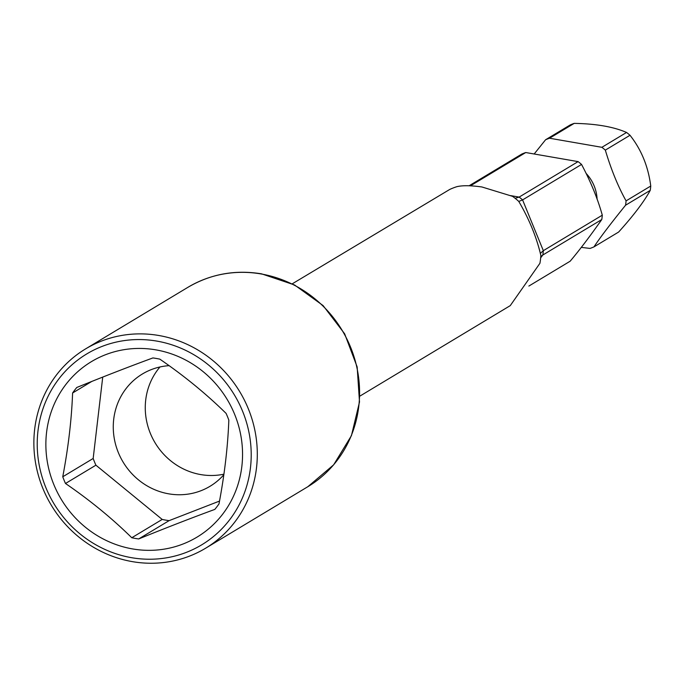 <?xml version="1.0" encoding="UTF-8"?>
<svg xmlns="http://www.w3.org/2000/svg" width="685" height="685" viewBox="0 0 685 685"><rect width="100%" height="100%" fill="white"/><g stroke="black" fill="none" stroke-linecap="round" stroke-linejoin="round"><path stroke-width="1.03" d="M534.497 153.586L545.585 139.757L570.262 124.91A58.824 55.622 59 0 1 574.21 123.377C596.121 123.771 613.572 126.802 626.561 132.462A58.824 55.622 59 0 1 630.003 135.27C641.34 149.613 648.258 166.532 650.75 186.029A58.824 55.622 59 0 1 650.536 188.212A58.824 55.622 59 0 1 650.236 190.37C644.054 201.673 633.522 215.561 618.632 232.044L593.955 246.891A58.824 55.622 59 0 1 590.008 248.424L581.257 247.371M469.165 185.738L521.807 154.065A58.824 55.622 59 0 1 525.755 152.532L470.509 185.772M545.585 139.757A58.824 55.622 59 0 1 549.533 138.224L574.21 123.377M528.871 286.056L570.177 261.199C579.493 250.128 590.025 236.239 601.781 219.534A58.824 55.622 59 0 0 602.081 217.368A58.824 55.622 59 0 0 602.295 215.184C597.722 198.778 590.804 181.859 581.548 164.434A58.824 55.622 59 0 0 578.106 161.617L525.755 152.532M549.533 138.224L601.884 147.309A58.824 55.622 59 0 1 605.326 150.126C611.157 169.623 618.076 186.543 626.073 200.876A58.824 55.622 59 0 1 625.859 203.06A58.824 55.622 59 0 1 625.559 205.226C610.344 224.081 599.803 237.969 593.955 246.891M292.264 283.813L449.72 189.454A65.546 61.975 -121 0 1 456.861 186.68C462.529 185.327 470.895 185.429 481.94 186.979L512.56 196.347A65.546 61.975 -121 0 1 518.776 201.433C529.231 219.234 536.595 237.241 540.85 255.436A65.546 61.975 -121 0 1 539.926 263.288L510.256 305.63L359.848 396.135M158.869 335.504A116.339 110.002 -121 0 0 85.599 348.888A116.339 110.002 -121 0 0 36.647 468.454A116.339 110.002 -121 0 0 132.299 561.623A116.339 110.002 -121 0 0 205.56 548.248A116.339 110.002 -121 0 0 254.52 428.673A116.339 110.002 -121 0 0 158.869 335.504M515.129 198.299L519.144 197.092L578.106 161.617M540.294 253.459L543.333 250.667L602.295 215.184M510.582 195.61L519.144 197.092A58.824 55.622 59 0 1 522.587 199.909L543.333 250.667A58.824 55.622 59 0 1 542.82 255.008L540.756 256.747M581.548 164.434L522.587 199.909L518.776 201.433M540.662 257.851L542.82 255.008L601.781 219.534M625.559 205.226L650.236 190.37M601.884 147.309L626.561 132.462M605.326 150.126L630.003 135.27M626.073 200.876L650.75 186.029M131.494 557.676A111.424 105.353 -121 0 0 250.453 467.829A111.424 105.353 -121 0 0 156.933 341.113A111.424 105.353 -121 0 0 37.975 430.951A111.424 105.353 -121 0 0 131.494 557.676M155.906 349.864A102.407 96.833 59 0 1 241.856 466.339A102.407 96.833 59 0 1 132.522 548.916A102.407 96.833 59 0 1 46.563 432.449A102.407 96.833 59 0 1 155.906 349.864M102.733 377.092L93.169 458.479A92.578 87.534 -121 0 0 95.909 465.183L162.191 519.435L131.777 537.742A92.578 87.534 -121 0 0 135.228 538.41A92.578 87.534 -121 0 0 138.695 538.941L169.109 520.643L219.508 501.077M131.777 537.742C111.963 518.28 89.872 500.196 65.495 483.49A92.578 87.534 -121 0 1 62.755 476.777C68.32 447.476 71.6 419.545 72.601 392.984A92.578 87.534 -121 0 1 76.78 387.479C104.428 376.262 129.799 366.415 152.901 357.938A92.578 87.534 -121 0 1 156.368 358.469A92.578 87.534 -121 0 1 159.819 359.137C184.188 375.851 206.279 393.935 226.093 413.389A92.578 87.534 -121 0 1 228.833 420.102C227.831 446.654 224.552 474.585 218.994 503.895A92.578 87.534 -121 0 1 214.816 509.4C191.723 517.877 166.344 527.724 138.695 538.941M162.191 519.435A92.578 87.534 -121 0 0 169.109 520.643M72.601 392.984L91.79 381.434M62.755 476.777L93.169 458.479M169.067 365.662A65.546 61.975 -121 0 0 142.42 373.976A65.546 61.975 -121 0 0 113.71 419.297A65.546 61.975 -121 0 0 142.685 483.053A65.546 61.975 -121 0 0 210.004 486.299A65.546 61.975 -121 0 0 223.832 474.756M65.495 483.49L95.909 465.183M159.982 366.963A65.546 61.975 59 0 0 145.708 400.04A65.546 61.975 -121 0 0 223.909 474.174M586.077 173.373A38.506 36.408 59 0 1 597.106 199.258M187.878 287.34C210.56 274.026 235.135 269.53 261.61 273.854L294.541 284.96L323.097 305.578L344.641 333.783L357.159 366.937L359.505 401.984L351.431 435.66L333.655 464.815L307.848 486.701A116.339 110.002 -121 0 0 356.799 367.134A116.339 110.002 -121 0 0 261.148 273.966A116.339 110.002 -121 0 0 187.878 287.34L85.599 348.888M307.848 486.701L205.56 548.248"/></g></svg>
